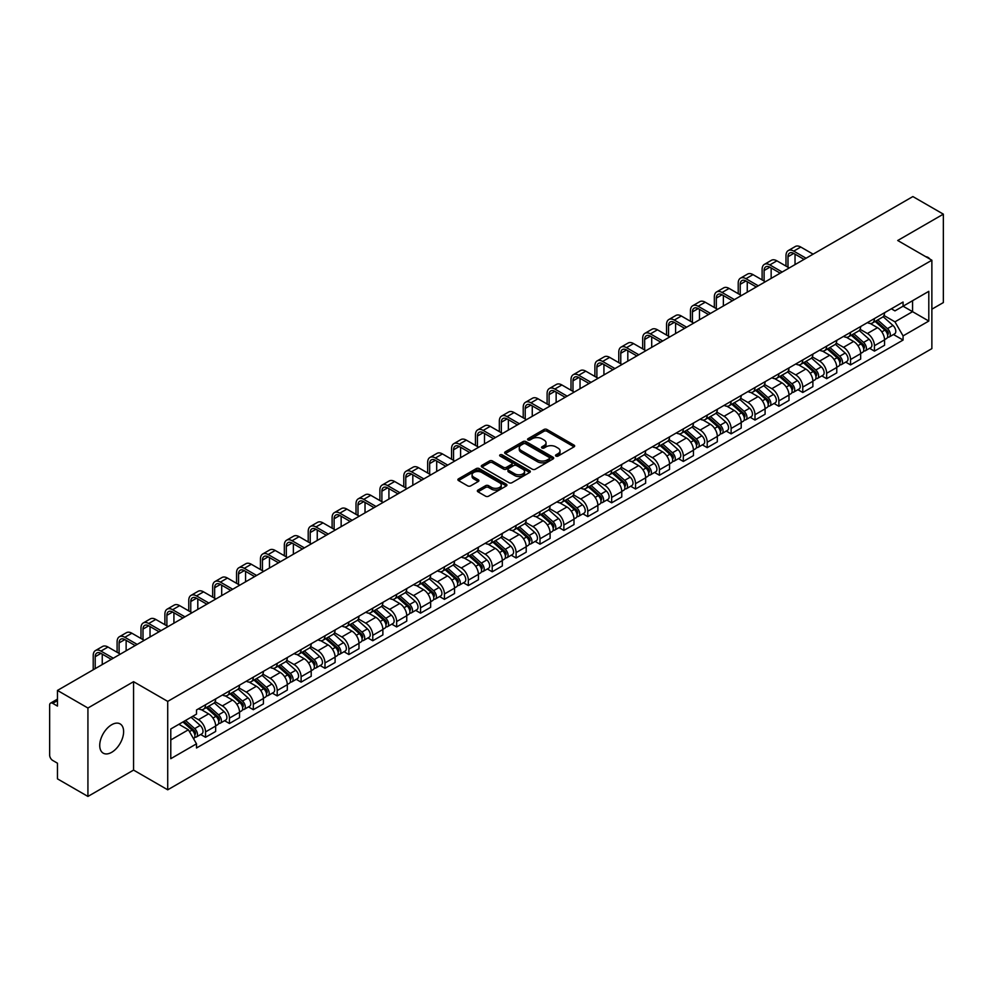 <?xml version="1.0" encoding="UTF-8"?>
<svg xmlns="http://www.w3.org/2000/svg" width="993" height="993" viewBox="0 0 993 993"><rect width="100%" height="100%" fill="white"/><g stroke="black" fill="none" stroke-linecap="round" stroke-linejoin="round"><path stroke-width="1.49" d="M555.956 456.072A1.489 0.856 0 0 0 558.066 456.072L574.041 446.85A2.123 1.229 0 0 0 574.662 445.994A2.123 1.229 0 0 0 574.041 445.125L546.982 429.497A2.123 1.229 0 0 0 543.978 429.497L528.003 438.72A1.489 0.856 0 0 0 527.568 439.328A1.489 0.856 0 0 0 528.003 439.936A1.489 0.856 0 0 0 530.101 439.936L532.174 438.745A6.802 3.922 0 0 1 541.793 438.745L544.052 440.048A6.802 3.922 0 0 1 546.038 442.816A6.802 3.922 0 0 1 544.052 445.596L541.979 446.788A1.489 0.856 0 0 0 541.545 447.396A1.489 0.856 0 0 0 541.979 448.004A1.489 0.856 0 0 0 544.09 448.004L546.15 446.813A6.802 3.922 0 0 1 555.77 446.813L558.029 448.116A6.802 3.922 0 0 1 560.015 450.896A6.802 3.922 0 0 1 558.029 453.664L555.956 454.856A1.489 0.856 0 0 0 555.521 455.464A1.489 0.856 0 0 0 555.956 456.072L555.956 454.856M111.675 752.322A16.893 9.756 120 0 0 122.71 737.439A16.893 9.756 120 0 0 120.116 723.897A16.893 9.756 120 0 0 111.675 724.741A16.893 9.756 120 0 0 100.641 739.624A16.893 9.756 120 0 0 103.222 753.153A16.893 9.756 120 0 0 111.675 752.322M929.858 259.061A16.893 9.756 120 0 0 928.058 257.435A16.893 9.756 120 0 0 925.749 256.69M477.981 490.07A2.123 1.229 0 0 0 477.36 490.939A2.123 1.229 0 0 0 477.981 491.808L485.577 496.19A2.123 1.229 0 0 0 488.581 496.19L506.318 485.949A2.123 1.229 0 0 0 506.939 485.08A2.123 1.229 0 0 0 506.318 484.212L479.259 468.597A2.123 1.229 0 0 0 476.255 468.597L458.518 478.837A2.123 1.229 0 0 0 457.897 479.706A2.123 1.229 0 0 0 458.518 480.575L467.691 485.862A2.123 1.229 0 0 0 470.694 485.862L478.291 481.481A2.123 1.229 0 0 0 478.911 480.612A2.123 1.229 0 0 0 478.291 479.743L473.735 477.124A5.685 3.277 0 0 1 472.072 474.803A5.685 3.277 0 0 1 475.585 471.762A5.685 3.277 0 0 1 481.779 472.482L499.591 482.759A5.685 3.277 0 0 1 501.254 485.08A5.685 3.277 0 0 1 497.754 488.122A5.685 3.277 0 0 1 491.547 487.402L488.581 485.689A2.123 1.229 0 0 0 485.577 485.689L477.981 490.07L477.981 491.808M167.718 701.393L133.571 681.682L87.93 708.021L57.457 690.433L912.877 196.564L943.35 214.153L897.722 240.505L931.868 260.216L167.718 701.393L167.718 789.807L931.868 348.63L931.868 260.216M532.322 469.205A2.123 1.229 0 0 0 535.326 469.205L553.064 458.965A2.123 1.229 0 0 0 553.684 458.096A2.123 1.229 0 0 0 553.064 457.227L526.005 441.6A2.123 1.229 0 0 0 523.001 441.6L505.263 451.84A2.123 1.229 0 0 0 504.643 452.709A2.123 1.229 0 0 0 505.263 453.578L532.322 469.205M500.671 456.395A1.489 0.856 0 0 1 502.185 456.606L502.185 454.844L529.691 470.719A2.123 1.229 0 0 1 530.312 471.588A2.123 1.229 0 0 1 529.691 472.457L511.954 482.697A2.123 1.229 0 0 1 508.95 482.697L481.89 467.07L489.487 462.726L489.487 460.963L481.89 465.345A2.123 1.229 0 0 0 481.27 466.214A2.123 1.229 0 0 0 481.89 467.07L481.89 465.345M489.487 462.726A2.123 1.229 0 0 1 492.491 462.726L492.491 460.963A2.123 1.229 0 0 0 489.487 460.963M492.491 460.963L503.463 467.293A2.123 1.229 0 0 0 506.467 467.293L511.507 464.389A2.123 1.229 0 0 0 512.127 463.52A2.123 1.229 0 0 0 511.507 462.651L500.075 456.06A1.489 0.856 0 0 1 499.64 455.452A1.489 0.856 0 0 1 500.559 454.657A1.489 0.856 0 0 1 502.185 454.844M87.93 708.021L87.93 796.436L57.457 778.847L57.457 763.195L52.716 760.452A4.332 2.495 -120 0 1 49.65 755.152L49.65 705.104A4.332 2.495 -120 0 1 50.544 703.131L57.457 699.134M931.868 309.195L943.35 302.567L943.35 214.153M87.93 796.436L133.571 770.096L167.718 789.807M57.457 690.433L57.457 706.085L52.716 703.342A4.332 2.495 -120 0 0 50.544 703.131M874.436 318.567A9.967 5.747 60 0 1 872.375 323.048L882.479 317.201A9.967 5.747 -120 0 0 884.54 312.733M860.099 329.304L867.398 333.511A9.967 5.747 60 0 1 874.436 345.713L884.552 339.879A9.967 5.747 -120 0 0 877.502 327.678L870.265 323.495M884.552 339.879L884.552 345.266L874.436 351.112L869.595 348.307M872.375 323.048A9.967 5.747 60 0 1 867.472 322.588M874.436 345.713L874.436 351.112M850.554 332.357A9.967 5.747 60 0 1 848.481 336.838L858.597 331.004A9.967 5.747 -120 0 0 860.658 326.523M845.701 362.097L850.554 364.903L860.658 359.069L860.658 353.669A9.967 5.747 -120 0 0 853.608 341.468L846.384 337.297M848.481 336.838A9.967 5.747 60 0 1 843.578 336.391M836.205 343.094L843.504 347.302A9.967 5.747 60 0 1 850.554 359.503L850.554 364.903M826.66 346.16A9.967 5.747 60 0 1 824.6 350.628L834.703 344.794A9.967 5.747 -120 0 0 836.764 340.326M821.819 375.888L826.66 378.693L836.764 372.859L836.764 367.46A9.967 5.747 -120 0 0 829.726 355.258L822.489 351.088M824.6 350.628A9.967 5.747 60 0 1 819.697 350.181M812.311 356.884L819.622 361.092A9.967 5.747 60 0 1 826.66 373.294L826.66 378.693M802.766 359.95A9.967 5.747 60 0 1 800.706 364.419L810.809 358.585A9.967 5.747 -120 0 0 812.882 354.116M797.925 389.69L802.766 392.483L812.882 386.649L812.882 381.25A9.967 5.747 -120 0 0 805.832 369.048L798.595 364.878M800.706 364.419A9.967 5.747 60 0 1 795.803 363.972M788.43 370.674L795.728 374.895A9.967 5.747 60 0 1 802.766 387.096L802.766 392.483M778.884 373.74A9.967 5.747 60 0 1 776.824 378.209L786.928 372.375A9.967 5.747 -120 0 0 788.988 367.906M774.031 403.481L778.884 406.274L788.988 400.44L788.988 395.053A9.967 5.747 -120 0 0 781.95 382.851L774.714 378.668M776.824 378.209A9.967 5.747 60 0 1 771.921 377.762M764.536 384.465L771.834 388.685A9.967 5.747 60 0 1 778.884 400.887L778.884 406.274M754.99 387.531A9.967 5.747 60 0 1 752.93 391.999L763.034 386.165A9.967 5.747 -120 0 0 765.094 381.697M750.149 417.271L754.99 420.064L765.094 414.23L765.094 408.843A9.967 5.747 -120 0 0 758.056 396.641L750.82 392.458M752.93 391.999A9.967 5.747 60 0 1 748.027 391.552M740.654 398.255L747.952 402.475A9.967 5.747 60 0 1 754.99 414.677L754.99 420.064M731.109 401.321A9.967 5.747 60 0 1 729.036 405.802L739.152 399.956A9.967 5.747 -120 0 0 741.212 395.487M726.255 431.061L731.109 433.854L741.212 428.02L741.212 422.633A9.967 5.747 -120 0 0 734.162 410.432L726.938 406.249M729.036 405.802A9.967 5.747 60 0 1 724.133 405.343M716.76 412.058L724.058 416.266A9.967 5.747 60 0 1 731.109 428.467L731.109 433.854M707.215 415.111A9.967 5.747 60 0 1 705.154 419.592L715.258 413.758A9.967 5.747 -120 0 0 717.318 409.277M702.374 444.852L707.215 447.657L717.318 441.823L717.318 436.423A9.967 5.747 -120 0 0 710.28 424.222L703.044 420.051M705.154 419.592A9.967 5.747 60 0 1 700.251 419.133M692.866 425.848L700.164 430.056A9.967 5.747 60 0 1 707.215 442.257L707.215 447.657M683.321 428.914A9.967 5.747 60 0 1 681.26 433.382L691.364 427.549A9.967 5.747 -120 0 0 693.437 423.068M678.48 458.642L683.321 461.447L693.437 455.613L693.437 450.214A9.967 5.747 -120 0 0 686.386 438.012L679.15 433.842M681.26 433.382A9.967 5.747 60 0 1 676.357 432.936M668.984 439.638L676.283 443.846A9.967 5.747 60 0 1 683.321 456.048L683.321 461.447M659.439 442.704A9.967 5.747 60 0 1 657.378 447.173L667.482 441.339A9.967 5.747 -120 0 0 669.543 436.87M654.586 472.445L659.439 475.237L669.543 469.404L669.543 464.004A9.967 5.747 -120 0 0 662.505 451.803L655.268 447.632M657.378 447.173A9.967 5.747 60 0 1 652.463 446.726M645.09 453.429L652.389 457.649A9.967 5.747 60 0 1 659.439 469.838L659.439 475.237M635.545 456.495A9.967 5.747 60 0 1 633.484 460.963L643.588 455.129A9.967 5.747 -120 0 0 645.649 450.661M630.704 486.235L635.545 489.028L645.649 483.194L645.649 477.807A9.967 5.747 -120 0 0 638.611 465.605L631.374 461.422M633.484 460.963A9.967 5.747 60 0 1 628.581 460.516M621.208 467.219L628.507 471.439A9.967 5.747 60 0 1 635.545 483.641L635.545 489.028M611.663 470.285A9.967 5.747 60 0 1 609.59 474.753L619.706 468.919A9.967 5.747 -120 0 0 621.767 464.451M606.81 500.025L611.663 502.818L621.767 496.984L621.767 491.597A9.967 5.747 -120 0 0 614.717 479.396L607.493 475.213M609.59 474.753A9.967 5.747 60 0 1 604.687 474.306M597.314 481.009L604.613 485.229A9.967 5.747 60 0 1 611.663 497.431L611.663 502.818M587.769 484.075A9.967 5.747 60 0 1 585.709 488.556L595.812 482.71A9.967 5.747 -120 0 0 597.873 478.241M582.928 513.815L587.769 516.608L597.873 510.774L597.873 505.387A9.967 5.747 -120 0 0 590.835 493.186L583.599 489.003M585.709 488.556A9.967 5.747 60 0 1 580.806 488.097M573.42 494.799L580.719 499.02A9.967 5.747 60 0 1 587.769 511.221L587.769 516.608M563.875 497.865A9.967 5.747 60 0 1 561.815 502.346L571.918 496.512A9.967 5.747 -120 0 0 573.991 492.031M559.034 527.606L563.875 530.411L573.991 524.577L573.991 519.178A9.967 5.747 -120 0 0 566.941 506.976L559.704 502.806M561.815 502.346A9.967 5.747 60 0 1 556.912 501.887M549.539 508.602L556.837 512.81A9.967 5.747 60 0 1 563.875 525.012L563.875 530.411M539.993 511.668A9.967 5.747 60 0 1 537.933 516.137L548.037 510.303A9.967 5.747 -120 0 0 550.097 505.822M535.14 541.396L539.993 544.201L550.097 538.367L550.097 532.968A9.967 5.747 -120 0 0 543.059 520.766L535.823 516.596M537.933 516.137A9.967 5.747 60 0 1 533.018 515.69M525.645 522.392L532.943 526.6A9.967 5.747 60 0 1 539.993 538.802L539.993 544.201M516.099 525.458A9.967 5.747 60 0 1 514.039 529.927L524.143 524.093A9.967 5.747 -120 0 0 526.203 519.624M511.258 555.199L516.099 557.992L526.203 552.158L526.203 546.758A9.967 5.747 -120 0 0 519.165 534.557L511.929 530.386M514.039 529.927A9.967 5.747 60 0 1 509.136 529.48M501.763 536.183L509.061 540.391A9.967 5.747 60 0 1 516.099 552.592L516.099 557.992M492.218 539.249A9.967 5.747 60 0 1 490.145 543.717L500.261 537.883A9.967 5.747 -120 0 0 502.321 533.415M487.364 568.989L492.218 571.782L502.321 565.948L502.321 560.561A9.967 5.747 -120 0 0 495.271 548.359L488.035 544.176M490.145 543.717A9.967 5.747 60 0 1 485.242 543.27M477.869 549.973L485.167 554.193A9.967 5.747 60 0 1 492.218 566.395L492.218 571.782M468.324 553.039A9.967 5.747 60 0 1 466.263 557.507L476.367 551.674A9.967 5.747 -120 0 0 478.427 547.205M463.483 582.779L468.324 585.572L478.427 579.738L478.427 574.351A9.967 5.747 -120 0 0 471.39 562.15L464.153 557.967M466.263 557.507A9.967 5.747 60 0 1 461.36 557.061M453.975 563.763L461.273 567.984A9.967 5.747 60 0 1 468.324 580.185L468.324 585.572M444.43 566.829A9.967 5.747 60 0 1 442.369 571.298L452.473 565.464A9.967 5.747 -120 0 0 454.546 560.995M439.589 596.57L444.43 599.362L454.546 593.529L454.546 588.141A9.967 5.747 -120 0 0 447.495 575.94L440.259 571.757M442.369 571.298A9.967 5.747 60 0 1 437.466 570.851M430.093 577.554L437.392 581.774A9.967 5.747 60 0 1 444.43 593.975L444.43 599.362M420.548 580.62A9.967 5.747 60 0 1 418.487 585.1L428.591 579.267A9.967 5.747 -120 0 0 430.652 574.786M415.695 610.36L420.548 613.165L430.652 607.319L430.652 601.932A9.967 5.747 -120 0 0 423.601 589.73L416.377 585.56M418.487 585.1A9.967 5.747 60 0 1 413.572 584.641M406.199 591.356L413.498 595.564A9.967 5.747 60 0 1 420.548 607.766L420.548 613.165M396.654 594.422A9.967 5.747 60 0 1 394.593 598.891L404.697 593.057A9.967 5.747 -120 0 0 406.758 588.576M391.813 624.15L396.654 626.955L406.758 621.121L406.758 615.722A9.967 5.747 -120 0 0 399.72 603.521L392.483 599.35M394.593 598.891A9.967 5.747 60 0 1 389.69 598.444M382.317 605.147L389.616 609.354A9.967 5.747 60 0 1 396.654 621.556L396.654 626.955M372.76 608.212A9.967 5.747 60 0 1 370.699 612.681L380.815 606.847A9.967 5.747 -120 0 0 382.876 602.379M367.919 637.953L372.772 640.746L382.876 634.912L382.876 629.512A9.967 5.747 -120 0 0 375.826 617.311L368.589 613.14M370.699 612.681A9.967 5.747 60 0 1 365.796 612.234M358.423 618.937L365.722 623.145A9.967 5.747 60 0 1 372.772 635.346L372.772 640.746M348.878 622.003A9.967 5.747 60 0 1 346.818 626.471L356.921 620.637A9.967 5.747 -120 0 0 358.982 616.169M344.037 651.743L348.878 654.536L358.982 648.702L358.982 643.303A9.967 5.747 -120 0 0 351.944 631.114L344.708 626.931M346.818 626.471A9.967 5.747 60 0 1 341.915 626.024M334.529 632.727L341.828 636.947A9.967 5.747 60 0 1 348.878 649.149L348.878 654.536M324.984 635.793A9.967 5.747 60 0 1 322.924 640.262L333.027 634.428A9.967 5.747 -120 0 0 335.1 629.959M320.143 665.533L324.984 668.326L335.1 662.492L335.1 657.105A9.967 5.747 -120 0 0 328.05 644.904L320.813 640.721M322.924 640.262A9.967 5.747 60 0 1 318.021 639.815M310.648 646.517L317.946 650.738A9.967 5.747 60 0 1 324.984 662.939L324.984 668.326M301.102 649.583A9.967 5.747 60 0 1 299.03 654.052L309.146 648.218A9.967 5.747 -120 0 0 311.206 643.749M296.249 679.324L301.102 682.117L311.206 676.283L311.206 670.896A9.967 5.747 -120 0 0 304.156 658.694L296.932 654.511M299.03 654.052A9.967 5.747 60 0 1 294.127 653.605M286.754 660.308L294.052 664.528A9.967 5.747 60 0 1 301.102 676.73L301.102 682.117M277.208 663.374A9.967 5.747 60 0 1 275.148 667.855L285.252 662.021A9.967 5.747 -120 0 0 287.312 657.54M272.367 693.114L277.208 695.919L287.312 690.073L287.312 684.686A9.967 5.747 -120 0 0 280.274 672.484L273.038 668.314M275.148 667.855A9.967 5.747 60 0 1 270.245 667.395M262.86 674.11L270.17 678.318A9.967 5.747 60 0 1 277.208 690.52L277.208 695.919M253.314 677.164A9.967 5.747 60 0 1 251.254 681.645L261.37 675.811A9.967 5.747 -120 0 0 263.43 671.33M248.473 706.904L253.314 709.71L263.43 703.876L263.43 698.476A9.967 5.747 -120 0 0 256.38 686.275L249.144 682.104M251.254 681.645A9.967 5.747 60 0 1 246.351 681.198M238.978 687.901L246.276 692.109A9.967 5.747 60 0 1 253.314 704.31L253.314 709.71M229.433 690.967A9.967 5.747 60 0 1 227.372 695.435L237.476 689.601A9.967 5.747 -120 0 0 239.536 685.133M224.579 720.695L229.433 723.5L239.536 717.666L239.536 712.266A9.967 5.747 -120 0 0 232.499 700.065L225.262 695.894M227.372 695.435A9.967 5.747 60 0 1 222.469 694.988M215.084 701.691L222.382 705.899A9.967 5.747 60 0 1 229.433 718.1L229.433 723.5M205.539 704.757A9.967 5.747 60 0 1 203.478 709.225L213.582 703.392A9.967 5.747 -120 0 0 215.655 698.923M200.698 734.497L205.539 737.29L215.655 731.456L215.655 726.057A9.967 5.747 -120 0 0 208.604 713.855L201.368 709.685M203.478 709.225A9.967 5.747 60 0 1 198.575 708.779M192.679 716.338L198.501 719.702A9.967 5.747 60 0 1 205.539 731.903L205.539 737.29M891.366 308.798L894.954 310.883L928.803 291.334L912.567 300.705L912.567 311.678L894.954 321.844L883.981 315.501M170.784 739.946L188.397 729.781L196.502 743.831L170.784 758.689L170.784 728.974L196.502 714.128L196.502 709.97L903.071 302.033L903.071 306.192L928.803 321.049L903.071 335.895L894.954 321.844M928.803 291.334L928.803 321.049M196.502 743.831L196.502 747.99L903.071 340.053L903.071 335.895M133.571 681.682L133.571 770.096M188.397 729.781L178.901 724.294M893.477 334.517L903.071 340.053M556.552 456.284L558.029 455.439A6.802 3.922 0 0 0 560.015 452.659L560.015 450.896M546.038 442.816L546.038 444.591A6.802 3.922 0 0 1 544.052 447.371L542.575 448.215M574.041 445.125L574.041 446.85L546.982 431.272A2.123 1.229 0 0 0 543.978 431.272L528.599 440.147M553.064 457.227L553.064 458.965L526.005 443.374A2.123 1.229 0 0 0 523.001 443.374L505.3 453.602M549.303 458.704A1.489 0.856 0 0 0 549.75 458.096A1.489 0.856 0 0 0 549.303 457.488L525.558 443.772A1.489 0.856 0 0 0 523.46 443.772L521.275 445.038A6.802 3.922 0 0 0 519.277 447.806A6.802 3.922 0 0 0 521.275 450.586L537.511 459.958A6.802 3.922 0 0 0 547.131 459.958L549.303 458.704L549.303 460.467A1.489 0.856 0 0 0 549.75 459.858L549.75 458.096M519.277 447.806L519.277 449.581A6.802 3.922 0 0 0 521.275 452.361L521.275 450.586M549.303 460.467L547.131 461.733A6.802 3.922 0 0 1 537.511 461.733L521.275 452.361M492.491 462.726L503.463 469.056A2.123 1.229 0 0 0 506.467 469.056L511.507 466.151A2.123 1.229 0 0 0 512.127 465.283L512.127 463.52M502.185 456.606L529.666 472.469M514.846 473.872A5.685 3.277 0 0 0 521.052 474.58A5.685 3.277 0 0 0 524.552 471.551A5.685 3.277 0 0 0 522.889 469.23L516.621 465.605A2.123 1.229 0 0 0 513.604 465.605L508.577 468.51A2.123 1.229 0 0 0 507.957 469.379A2.123 1.229 0 0 0 508.577 470.248L514.846 473.872L514.846 475.635A5.685 3.277 0 0 0 521.052 476.342A5.685 3.277 0 0 0 524.552 473.313L524.552 471.551M507.957 469.379L507.957 471.141A2.123 1.229 0 0 0 508.577 472.01L508.577 470.248M514.846 475.635L508.577 472.01M501.254 485.08L501.254 486.855A5.685 3.277 0 0 1 497.754 489.884A5.685 3.277 0 0 1 491.547 489.177L488.581 487.464A2.123 1.229 0 0 0 485.577 487.464L478.018 491.82M472.072 474.803L472.072 476.566A5.685 3.277 0 0 0 473.735 478.887L473.735 477.124M478.254 481.493L473.735 478.887M506.318 484.212L506.318 485.949L479.259 470.359A2.123 1.229 0 0 0 476.255 470.359L458.543 480.587M875.131 321.447L884.862 330.135A5.412 3.128 60 0 1 886.563 338.514L884.54 339.68M875.392 321.682L879.972 324.326M876.111 320.888L886.948 330.545A2.594 1.502 60 0 1 887.754 334.567A2.594 1.502 60 0 1 887.519 334.666M877.738 319.945L887.469 328.633A5.412 3.128 60 0 1 889.169 337.012A5.412 3.128 60 0 1 887.531 337.186M883.162 316.693L892.98 325.456A5.412 3.128 60 0 1 894.681 333.822L889.169 337.012M787.995 267.241L787.995 256.728A8.118 4.692 60 0 1 789.671 253.004A8.118 4.692 60 0 1 793.742 253.414L804.069 259.384M813.106 254.158L800.78 247.046A10.935 6.318 -120 0 0 795.319 246.5L788.268 250.571A10.935 6.318 -120 0 0 786.009 255.573L786.009 266.099M806.068 258.23L793.742 251.117A10.935 6.318 -120 0 0 788.268 250.571M795.033 264.597L795.033 254.158M851.237 335.249L860.981 343.926A5.412 3.128 60 0 1 862.669 352.304L860.658 353.471M851.497 335.473L856.078 338.116M852.217 334.678L863.054 344.348A2.594 1.502 60 0 1 863.873 348.357A2.594 1.502 60 0 1 863.637 348.456M853.843 333.747L863.575 342.424A5.412 3.128 60 0 1 865.275 350.802A5.412 3.128 60 0 1 863.637 350.976M859.268 330.483L869.086 339.246A5.412 3.128 60 0 1 870.787 347.612L865.275 350.802M827.355 349.039L837.087 357.728A5.412 3.128 60 0 1 838.787 366.094L836.764 367.261M827.603 349.263L832.196 351.907M828.336 348.469L839.159 358.138A2.594 1.502 60 0 1 839.979 362.16A2.594 1.502 60 0 1 839.743 362.246M829.949 347.538L839.693 356.226A5.412 3.128 60 0 1 841.394 364.592A5.412 3.128 60 0 1 839.755 364.766M835.386 344.273L845.204 353.036A5.412 3.128 60 0 1 846.905 361.415L841.394 364.592M764.101 281.044L764.101 270.518A8.118 4.692 60 0 1 765.789 266.807A8.118 4.692 60 0 1 769.848 267.204L780.188 273.174M789.224 267.949L776.886 260.836A10.935 6.318 -120 0 0 771.424 260.29L764.374 264.361A10.935 6.318 -120 0 0 762.115 269.364L762.115 279.889M782.174 272.02L769.848 264.908A10.935 6.318 -120 0 0 764.374 264.361M771.151 278.388L771.151 267.949M740.219 294.834L740.219 284.308A8.118 4.692 60 0 1 741.895 280.597A8.118 4.692 60 0 1 745.954 280.994L756.294 286.965M765.33 281.751L753.004 274.627A10.935 6.318 -120 0 0 747.53 274.093L740.493 278.152A10.935 6.318 -120 0 0 738.221 283.166L738.221 293.68M758.28 285.81L745.954 278.698A10.935 6.318 -120 0 0 740.493 278.152M747.257 292.178L747.257 281.751M803.461 362.83L813.193 371.519A5.412 3.128 60 0 1 814.893 379.885L812.882 381.051M803.722 363.053L808.302 365.709M804.442 362.259L815.278 371.928A2.594 1.502 60 0 1 816.097 375.95A2.594 1.502 60 0 1 815.861 376.037M806.068 361.328L815.799 370.017A5.412 3.128 60 0 1 817.5 378.383A5.412 3.128 60 0 1 815.861 378.556M811.492 358.063L821.31 366.827A5.412 3.128 60 0 1 823.011 375.205L817.5 378.383M779.567 376.62L789.311 385.309A5.412 3.128 60 0 1 791.011 393.675L788.988 394.842M779.828 376.856L784.408 379.5M780.56 376.049L791.384 385.718A2.594 1.502 60 0 1 792.203 389.74A2.594 1.502 60 0 1 791.967 389.827M782.174 375.118L791.905 383.807A5.412 3.128 60 0 1 793.606 392.173A5.412 3.128 60 0 1 791.98 392.347M787.61 371.866L797.429 380.617A5.412 3.128 60 0 1 799.129 388.995L793.606 392.173M755.685 390.41L765.417 399.099A5.412 3.128 60 0 1 767.117 407.478L765.094 408.644M755.946 390.646L760.526 393.29M756.666 389.852L767.502 399.509A2.594 1.502 60 0 1 768.309 403.53A2.594 1.502 60 0 1 768.073 403.63M758.292 388.908L768.023 397.597A5.412 3.128 60 0 1 769.724 405.963A5.412 3.128 60 0 1 768.085 406.137M763.716 385.656L773.535 394.42A5.412 3.128 60 0 1 775.235 402.786L769.724 405.963M716.325 308.624L716.325 298.099A8.118 4.692 60 0 1 718.013 294.387A8.118 4.692 60 0 1 722.072 294.784L732.4 300.755M741.436 295.542L729.11 288.417A10.935 6.318 -120 0 0 723.649 287.883L716.598 291.942A10.935 6.318 -120 0 0 714.339 296.957L714.339 307.47M734.398 299.601L722.072 292.488A10.935 6.318 -120 0 0 716.598 291.942M723.376 305.968L723.376 295.542M692.431 322.415L692.431 311.901A8.118 4.692 60 0 1 694.119 308.178A8.118 4.692 60 0 1 698.178 308.575L708.518 314.545M717.554 309.332L705.229 302.22A10.935 6.318 -120 0 0 699.755 301.673L692.717 305.745A10.935 6.318 -120 0 0 690.445 310.747L690.445 321.273M710.504 313.403L698.178 306.278A10.935 6.318 -120 0 0 692.717 305.745M699.482 319.758L699.482 309.332M668.55 336.205L668.55 325.692A8.118 4.692 60 0 1 670.225 321.968A8.118 4.692 60 0 1 674.297 322.377L684.624 328.335M693.66 323.122L681.335 316.01A10.935 6.318 -120 0 0 675.861 315.464L668.823 319.535A10.935 6.318 -120 0 0 666.551 324.537L666.551 335.063M686.622 327.194L674.297 320.069A10.935 6.318 -120 0 0 668.823 319.535M675.588 333.561L675.588 323.122M731.791 404.201L741.535 412.889A5.412 3.128 60 0 1 743.223 421.268L741.212 422.435M732.052 404.436L736.632 407.08M732.772 403.642L743.608 413.299A2.594 1.502 60 0 1 744.427 417.321A2.594 1.502 60 0 1 744.191 417.42M734.398 402.699L744.129 411.387A5.412 3.128 60 0 1 745.83 419.766A5.412 3.128 60 0 1 744.191 419.94M739.822 399.447L749.641 408.21A5.412 3.128 60 0 1 751.341 416.576L745.83 419.766M644.656 349.995L644.656 339.482A8.118 4.692 60 0 1 646.344 335.758A8.118 4.692 60 0 1 650.403 336.168L660.742 342.138M669.779 336.912L657.44 329.8A10.935 6.318 -120 0 0 651.979 329.254L644.929 333.325A10.935 6.318 -120 0 0 642.67 338.328L642.67 348.853M662.728 340.984L650.403 333.871A10.935 6.318 -120 0 0 644.929 333.325M651.706 347.351L651.706 336.912M707.91 418.003L717.641 426.68A5.412 3.128 60 0 1 719.342 435.058L717.318 436.225M708.158 418.227L712.751 420.871M708.89 417.432L719.714 427.102A2.594 1.502 60 0 1 720.533 431.111A2.594 1.502 60 0 1 720.297 431.21M710.504 416.501L720.248 425.178A5.412 3.128 60 0 1 721.948 433.556A5.412 3.128 60 0 1 720.31 433.73M715.941 413.237L725.759 422A5.412 3.128 60 0 1 727.459 430.366L721.948 433.556M620.774 363.798L620.774 353.272A8.118 4.692 60 0 1 622.45 349.548A8.118 4.692 60 0 1 626.509 349.958L636.848 355.928M645.884 350.703L633.559 343.59A10.935 6.318 -120 0 0 628.085 343.044L621.047 347.116A10.935 6.318 -120 0 0 618.776 352.118L618.776 362.644M638.834 354.774L626.509 347.662A10.935 6.318 -120 0 0 621.047 347.116M627.812 361.142L627.812 350.703M684.016 431.794L693.747 440.482A5.412 3.128 60 0 1 695.448 448.848L693.424 450.015M684.276 432.017L688.857 434.661M684.996 431.223L695.832 440.892A2.594 1.502 60 0 1 696.652 444.914A2.594 1.502 60 0 1 696.403 445.001M686.622 430.292L696.354 438.968A5.412 3.128 60 0 1 698.054 447.346A5.412 3.128 60 0 1 696.416 447.52M692.047 427.027L701.865 435.79A5.412 3.128 60 0 1 703.565 444.169L698.054 447.346M596.88 377.588L596.88 367.062A8.118 4.692 60 0 1 598.568 363.351A8.118 4.692 60 0 1 602.627 363.748L612.954 369.719M621.99 364.505L609.665 357.381A10.935 6.318 -120 0 0 604.203 356.847L597.153 360.906A10.935 6.318 -120 0 0 594.894 365.921L594.894 376.434M614.952 368.564L602.627 361.452A10.935 6.318 -120 0 0 597.153 360.906M603.93 374.932L603.93 364.505M660.122 445.584L669.865 454.273A5.412 3.128 60 0 1 671.566 462.639L669.543 463.805M660.382 445.807L664.962 448.464M661.115 445.013L671.938 454.682A2.594 1.502 60 0 1 672.757 458.704A2.594 1.502 60 0 1 672.522 458.791M662.728 444.082L672.46 452.771A5.412 3.128 60 0 1 674.16 461.137A5.412 3.128 60 0 1 672.534 461.311M668.152 440.818L677.983 449.581A5.412 3.128 60 0 1 679.684 457.959L674.16 461.137M572.986 391.379L572.986 380.853A8.118 4.692 60 0 1 574.674 377.141A8.118 4.692 60 0 1 578.733 377.539L589.072 383.509M598.109 378.296L585.783 371.171A10.935 6.318 -120 0 0 580.309 370.637L573.271 374.696A10.935 6.318 -120 0 0 571 379.711L571 390.224M591.058 382.355L578.733 375.242A10.935 6.318 -120 0 0 573.271 374.696M580.036 388.722L580.036 378.296M636.24 459.374L645.971 468.063A5.412 3.128 60 0 1 647.672 476.429L645.649 477.596M636.501 459.61L641.081 462.254M637.221 458.803L648.057 468.473A2.594 1.502 60 0 1 648.863 472.494A2.594 1.502 60 0 1 648.628 472.581M638.847 457.872L648.578 466.561A5.412 3.128 60 0 1 650.278 474.927A5.412 3.128 60 0 1 648.64 475.101M644.271 454.608L654.089 463.371A5.412 3.128 60 0 1 655.79 471.749L650.278 474.927M549.104 405.169L549.104 394.643A8.118 4.692 60 0 1 550.78 390.932A8.118 4.692 60 0 1 554.839 391.329L565.178 397.299M574.215 392.086L561.889 384.974A10.935 6.318 -120 0 0 556.415 384.428L549.377 388.499A10.935 6.318 -120 0 0 547.106 393.501L547.106 404.027M567.177 396.157L554.839 389.033A10.935 6.318 -120 0 0 549.377 388.499M556.142 402.513L556.142 392.086M612.346 473.164L622.077 481.853A5.412 3.128 60 0 1 623.778 490.232L621.767 491.386M612.607 473.4L617.187 476.044M613.326 472.606L624.163 482.263A2.594 1.502 60 0 1 624.982 486.285A2.594 1.502 60 0 1 624.746 486.384M614.952 471.663L624.684 480.351A5.412 3.128 60 0 1 626.384 488.717A5.412 3.128 60 0 1 624.746 488.891M620.377 468.411L630.195 477.174A5.412 3.128 60 0 1 631.896 485.54L626.384 488.717M525.21 418.959L525.21 408.446A8.118 4.692 60 0 1 526.898 404.722A8.118 4.692 60 0 1 530.957 405.132L541.297 411.09M550.333 405.876L537.995 398.764A10.935 6.318 -120 0 0 532.533 398.218L525.483 402.289A10.935 6.318 -120 0 0 523.224 407.291L523.224 417.817M543.283 409.948L530.957 402.823A10.935 6.318 -120 0 0 525.483 402.289M532.26 416.315L532.26 405.876M588.464 486.955L598.196 495.644A5.412 3.128 60 0 1 599.896 504.022L597.873 505.189M588.712 487.191L593.305 489.834M589.445 486.396L600.269 496.053A2.594 1.502 60 0 1 601.088 500.075A2.594 1.502 60 0 1 600.852 500.174M591.058 485.453L600.802 494.142A5.412 3.128 60 0 1 602.503 502.52A5.412 3.128 60 0 1 600.864 502.694M596.495 482.201L606.313 490.964A5.412 3.128 60 0 1 608.014 499.33L602.503 502.52M501.328 432.749L501.328 422.236A8.118 4.692 60 0 1 503.004 418.512A8.118 4.692 60 0 1 507.063 418.922L517.403 424.88M526.439 419.667L514.113 412.554A10.935 6.318 -120 0 0 508.639 412.008L501.602 416.079A10.935 6.318 -120 0 0 499.33 421.082L499.33 431.607M519.389 423.738L507.063 416.626A10.935 6.318 -120 0 0 501.602 416.079M508.366 430.106L508.366 419.667M564.57 500.757L574.302 509.434A5.412 3.128 60 0 1 576.002 517.812L573.979 518.979M564.831 500.981L569.411 503.625M565.551 500.187L576.387 509.856A2.594 1.502 60 0 1 577.206 513.865A2.594 1.502 60 0 1 576.958 513.964M567.177 499.243L576.908 507.932A5.412 3.128 60 0 1 578.609 516.31A5.412 3.128 60 0 1 576.97 516.484M572.601 495.991L582.419 504.754A5.412 3.128 60 0 1 584.12 513.12L578.609 516.31M477.434 446.552L477.434 436.026A8.118 4.692 60 0 1 479.123 432.303A8.118 4.692 60 0 1 483.181 432.712L493.509 438.683M502.545 433.457L490.219 426.345A10.935 6.318 -120 0 0 484.758 425.798L477.707 429.87A10.935 6.318 -120 0 0 475.448 434.872L475.448 445.398M495.507 437.528L483.181 430.416A10.935 6.318 -120 0 0 477.707 429.87M484.485 443.896L484.485 433.457M540.676 514.548L550.42 523.237A5.412 3.128 60 0 1 552.12 531.603L550.097 532.769M540.937 514.771L545.517 517.415M541.669 513.977L552.493 523.646A2.594 1.502 60 0 1 553.312 527.668A2.594 1.502 60 0 1 553.076 527.755M543.283 513.046L553.014 521.722A5.412 3.128 60 0 1 554.715 530.101A5.412 3.128 60 0 1 553.089 530.274M548.707 509.781L558.538 518.545A5.412 3.128 60 0 1 560.226 526.923L554.715 530.101M453.54 460.342L453.54 449.817A8.118 4.692 60 0 1 455.228 446.105A8.118 4.692 60 0 1 459.287 446.502L469.627 452.473M478.663 447.26L466.338 440.135A10.935 6.318 -120 0 0 460.864 439.601L453.826 443.66A10.935 6.318 -120 0 0 451.554 448.675L451.554 459.188M471.613 451.319L459.287 444.206A10.935 6.318 -120 0 0 453.826 443.66M460.591 457.686L460.591 447.26M516.794 528.338L526.526 537.027A5.412 3.128 60 0 1 528.226 545.393L526.203 546.56M517.055 528.561L521.635 531.218M517.775 527.767L528.611 537.436A2.594 1.502 60 0 1 529.418 541.458A2.594 1.502 60 0 1 529.182 541.545M519.401 526.836L529.132 535.525A5.412 3.128 60 0 1 530.833 543.891A5.412 3.128 60 0 1 529.195 544.065M524.825 523.572L534.644 532.335A5.412 3.128 60 0 1 536.344 540.713L530.833 543.891M429.659 474.133L429.659 463.607A8.118 4.692 60 0 1 431.334 459.896A8.118 4.692 60 0 1 435.393 460.293L445.733 466.263M454.769 461.05L442.444 453.925A10.935 6.318 -120 0 0 436.97 453.391L429.932 457.45A10.935 6.318 -120 0 0 427.66 462.465L427.66 472.978M447.731 465.109L435.393 457.996A10.935 6.318 -120 0 0 429.932 457.45M436.697 471.476L436.697 461.05M492.9 542.128L502.632 550.817A5.412 3.128 60 0 1 504.332 559.183L502.321 560.35M493.161 542.364L497.741 545.008M493.881 541.557L504.717 551.227A2.594 1.502 60 0 1 505.536 555.248A2.594 1.502 60 0 1 505.3 555.335M495.507 540.626L505.238 549.315A5.412 3.128 60 0 1 506.939 557.681A5.412 3.128 60 0 1 505.3 557.855M500.931 537.362L510.75 546.125A5.412 3.128 60 0 1 512.45 554.504L506.939 557.681M405.765 487.923L405.765 477.397A8.118 4.692 60 0 1 407.453 473.686A8.118 4.692 60 0 1 411.512 474.083L421.851 480.053M430.875 474.84L418.549 467.715A10.935 6.318 -120 0 0 413.088 467.182L406.038 471.253A10.935 6.318 -120 0 0 403.779 476.255L403.779 486.769M423.837 478.911L411.512 471.787A10.935 6.318 -120 0 0 406.038 471.253M412.815 485.267L412.815 474.84M469.019 555.919L478.75 564.607A5.412 3.128 60 0 1 480.451 572.986L478.427 574.14M469.267 556.154L473.86 558.798M469.999 555.36L480.823 565.017A2.594 1.502 60 0 1 481.642 569.039A2.594 1.502 60 0 1 481.406 569.138M471.613 554.417L481.357 563.105A5.412 3.128 60 0 1 483.057 571.471A5.412 3.128 60 0 1 481.419 571.645M477.05 551.165L486.868 559.928A5.412 3.128 60 0 1 488.568 568.294L483.057 571.471M381.883 501.713L381.883 491.2A8.118 4.692 60 0 1 383.559 487.476A8.118 4.692 60 0 1 387.618 487.886L397.957 493.844M406.993 488.63L394.668 481.518A10.935 6.318 -120 0 0 389.194 480.972L382.156 485.043A10.935 6.318 -120 0 0 379.885 490.046L379.885 500.571M399.943 492.702L387.618 485.577A10.935 6.318 -120 0 0 382.156 485.043M388.921 499.069L388.921 488.63M445.125 569.709L454.856 578.398A5.412 3.128 60 0 1 456.557 586.776L454.533 587.943M445.385 569.945L449.966 572.589M446.105 569.15L456.941 578.807A2.594 1.502 60 0 1 457.761 582.829A2.594 1.502 60 0 1 457.512 582.928M447.731 568.207L457.463 576.896A5.412 3.128 60 0 1 459.163 585.274A5.412 3.128 60 0 1 457.525 585.448M453.156 564.955L462.974 573.718A5.412 3.128 60 0 1 464.674 582.084L459.163 585.274M357.989 515.504L357.989 504.99A8.118 4.692 60 0 1 359.665 501.266A8.118 4.692 60 0 1 363.736 501.676L374.063 507.634M383.099 502.421L370.774 495.308A10.935 6.318 -120 0 0 365.312 494.762L358.262 498.834A10.935 6.318 -120 0 0 356.003 503.836L356.003 514.362M376.062 506.492L363.736 499.367A10.935 6.318 -120 0 0 358.262 498.834M365.027 512.86L365.027 502.421M421.231 583.512L430.974 592.188A5.412 3.128 60 0 1 432.675 600.566L430.652 601.733M421.491 583.735L426.071 586.379M422.224 582.941L433.047 592.61A2.594 1.502 60 0 1 433.867 596.619A2.594 1.502 60 0 1 433.631 596.719M423.837 581.997L433.569 590.686A5.412 3.128 60 0 1 435.269 599.064A5.412 3.128 60 0 1 433.643 599.238M429.261 578.745L439.092 587.508A5.412 3.128 60 0 1 440.78 595.874L435.269 599.064M334.095 529.306L334.095 518.78A8.118 4.692 60 0 1 335.783 515.057A8.118 4.692 60 0 1 339.842 515.466L350.181 521.437M359.218 516.211L346.892 509.099A10.935 6.318 -120 0 0 341.418 508.553L334.368 512.624A10.935 6.318 -120 0 0 332.109 517.626L332.109 528.152M352.167 520.282L339.842 513.17A10.935 6.318 -120 0 0 334.368 512.624M341.145 526.65L341.145 516.211M397.349 597.302L407.08 605.991A5.412 3.128 60 0 1 408.781 614.357L406.758 615.523M397.61 597.525L402.19 600.169M398.33 596.731L409.166 606.4A2.594 1.502 60 0 1 409.972 610.41A2.594 1.502 60 0 1 409.737 610.509M399.956 595.8L409.687 604.476A5.412 3.128 60 0 1 411.387 612.855A5.412 3.128 60 0 1 409.749 613.029M405.38 592.536L415.198 601.299A5.412 3.128 60 0 1 416.899 609.665L411.387 612.855M310.213 543.097L310.213 532.571A8.118 4.692 60 0 1 311.889 528.859A8.118 4.692 60 0 1 315.948 529.257L326.287 535.227M335.324 530.014L322.998 522.889A10.935 6.318 -120 0 0 317.524 522.355L310.486 526.414A10.935 6.318 -120 0 0 308.215 531.429L308.215 541.942M328.286 534.073L315.948 526.96A10.935 6.318 -120 0 0 310.486 526.414M317.251 540.44L317.251 530.014M373.455 611.092L383.186 619.781A5.412 3.128 60 0 1 384.887 628.147L382.876 629.314M373.716 611.316L378.296 613.972M374.435 610.521L385.272 620.191A2.594 1.502 60 0 1 386.091 624.212A2.594 1.502 60 0 1 385.855 624.299M376.062 609.59L385.793 618.279A5.412 3.128 60 0 1 387.493 626.645A5.412 3.128 60 0 1 385.855 626.819M381.486 606.326L391.304 615.089A5.412 3.128 60 0 1 393.005 623.467L387.493 626.645M286.319 556.887L286.319 546.361A8.118 4.692 60 0 1 288.007 542.65A8.118 4.692 60 0 1 292.066 543.047L302.406 549.017M311.43 543.804L299.104 536.679A10.935 6.318 -120 0 0 293.643 536.146L286.592 540.204A10.935 6.318 -120 0 0 284.333 545.219L284.333 555.732M304.392 547.863L292.066 540.751A10.935 6.318 -120 0 0 286.592 540.204M293.369 554.231L293.369 543.804M349.573 624.882L359.305 633.571A5.412 3.128 60 0 1 361.005 641.937L358.982 643.104M349.821 625.118L354.402 627.762M350.554 624.312L361.378 633.981A2.594 1.502 60 0 1 362.197 638.002A2.594 1.502 60 0 1 361.961 638.089M352.167 623.381L361.911 632.069A5.412 3.128 60 0 1 363.599 640.435A5.412 3.128 60 0 1 361.973 640.609M357.604 620.116L367.422 628.879A5.412 3.128 60 0 1 369.123 637.258L363.599 640.435M262.437 570.677L262.437 560.151A8.118 4.692 60 0 1 264.113 556.44A8.118 4.692 60 0 1 268.172 556.837L278.512 562.808M287.548 557.594L275.222 550.47A10.935 6.318 -120 0 0 269.748 549.936L262.711 553.995A10.935 6.318 -120 0 0 260.439 559.009L260.439 569.523M280.498 561.653L268.172 554.541A10.935 6.318 -120 0 0 262.711 553.995M269.475 568.021L269.475 557.594M325.679 638.673L335.411 647.362A5.412 3.128 60 0 1 337.111 655.728L335.088 656.894M325.94 638.909L330.52 641.552M326.66 638.114L337.496 647.771A2.594 1.502 60 0 1 338.303 651.793A2.594 1.502 60 0 1 338.067 651.892M328.286 637.171L338.017 645.86A5.412 3.128 60 0 1 339.718 654.226A5.412 3.128 60 0 1 338.079 654.399M333.71 633.919L343.528 642.67A5.412 3.128 60 0 1 345.229 651.048L339.718 654.226M238.543 584.467L238.543 573.954A8.118 4.692 60 0 1 240.219 570.23A8.118 4.692 60 0 1 244.29 570.627L254.618 576.598M263.654 571.385L251.328 564.272A10.935 6.318 -120 0 0 245.867 563.726L238.816 567.797A10.935 6.318 -120 0 0 236.557 572.8L236.557 583.325M256.616 575.456L244.29 568.331A10.935 6.318 -120 0 0 238.816 567.797M245.581 581.811L245.581 571.385M301.785 652.463L311.529 661.152A5.412 3.128 60 0 1 313.229 669.53L311.206 670.697M302.046 652.699L306.626 655.343M302.766 651.904L313.602 661.561A2.594 1.502 60 0 1 314.421 665.583A2.594 1.502 60 0 1 314.185 665.682M304.392 650.961L314.123 659.65A5.412 3.128 60 0 1 315.824 668.028A5.412 3.128 60 0 1 314.198 668.202M309.816 647.709L319.634 656.472A5.412 3.128 60 0 1 321.335 664.838L315.824 668.028M214.649 598.258L214.649 587.744A8.118 4.692 60 0 1 216.337 584.021A8.118 4.692 60 0 1 220.396 584.43L230.736 590.388M239.772 585.175L227.447 578.063A10.935 6.318 -120 0 0 221.973 577.516L214.922 581.588A10.935 6.318 -120 0 0 212.663 586.59L212.663 597.116M232.722 589.246L220.396 582.121A10.935 6.318 -120 0 0 214.922 581.588M221.7 595.614L221.7 585.175M277.903 666.266L287.635 674.942A5.412 3.128 60 0 1 289.335 683.321L287.312 684.487M278.164 666.489L282.744 669.133M278.884 665.695L289.72 675.364A2.594 1.502 60 0 1 290.527 679.373A2.594 1.502 60 0 1 290.291 679.473M280.498 664.751L290.241 673.44A5.412 3.128 60 0 1 291.942 681.819A5.412 3.128 60 0 1 290.304 681.992M285.934 661.499L295.753 670.263A5.412 3.128 60 0 1 297.453 678.629L291.942 681.819M190.768 612.06L190.768 601.535A8.118 4.692 60 0 1 192.443 597.811A8.118 4.692 60 0 1 196.502 598.22L206.842 604.191M215.878 598.965L203.553 591.853A10.935 6.318 -120 0 0 198.079 591.307L191.041 595.378A10.935 6.318 -120 0 0 188.769 600.38L188.769 610.906M208.84 603.036L196.502 595.924A10.935 6.318 -120 0 0 191.041 595.378M197.806 609.404L197.806 598.965M254.009 680.056L263.741 688.732A5.412 3.128 60 0 1 265.441 697.111L263.43 698.278M254.27 680.279L258.85 682.923M254.99 679.485L265.826 689.154A2.594 1.502 60 0 1 266.645 693.164A2.594 1.502 60 0 1 266.409 693.263M256.616 678.554L266.347 687.23A5.412 3.128 60 0 1 268.048 695.609A5.412 3.128 60 0 1 266.409 695.783M262.04 675.29L271.859 684.053A5.412 3.128 60 0 1 273.559 692.419L268.048 695.609M166.874 625.851L166.874 615.325A8.118 4.692 60 0 1 168.562 611.614A8.118 4.692 60 0 1 172.621 612.011L182.96 617.981M191.984 612.755L179.659 605.643A10.935 6.318 -120 0 0 174.197 605.097L167.147 609.168A10.935 6.318 -120 0 0 164.888 614.17L164.888 624.696M184.946 616.827L172.621 609.714A10.935 6.318 -120 0 0 167.147 609.168M173.924 623.194L173.924 612.755M230.128 693.846L239.859 702.535A5.412 3.128 60 0 1 241.56 710.901L239.536 712.068M230.376 694.07L234.956 696.714M231.108 693.275L241.932 702.945A2.594 1.502 60 0 1 242.751 706.966A2.594 1.502 60 0 1 242.515 707.053M232.722 692.344L242.466 701.033A5.412 3.128 60 0 1 244.154 709.399A5.412 3.128 60 0 1 242.528 709.573M238.159 689.08L247.977 697.843A5.412 3.128 60 0 1 249.677 706.222L244.154 709.399M142.992 639.641L142.992 629.115A8.118 4.692 60 0 1 144.668 625.404A8.118 4.692 60 0 1 148.727 625.801L159.066 631.771M168.102 626.558L155.777 619.433A10.935 6.318 -120 0 0 150.303 618.9L143.265 622.959A10.935 6.318 -120 0 0 140.994 627.973L140.994 638.487M161.052 630.617L148.727 623.505A10.935 6.318 -120 0 0 143.265 622.959M150.03 636.985L150.03 626.558M206.234 707.637L215.965 716.325A5.412 3.128 60 0 1 217.666 724.691L215.642 725.858M206.494 707.872L211.075 710.516M207.214 707.066L218.05 716.735A2.594 1.502 60 0 1 218.857 720.757A2.594 1.502 60 0 1 218.621 720.844M208.84 706.135L218.572 714.823A5.412 3.128 60 0 1 220.272 723.189A5.412 3.128 60 0 1 218.634 723.363M214.265 702.87L224.083 711.633A5.412 3.128 60 0 1 225.783 720.012L220.272 723.189M119.098 653.431L119.098 642.905A8.118 4.692 60 0 1 120.774 639.194A8.118 4.692 60 0 1 124.845 639.591L135.172 645.562M144.208 640.348L131.883 633.224A10.935 6.318 -120 0 0 126.421 632.69L119.371 636.749A10.935 6.318 -120 0 0 117.112 641.763L117.112 652.277M137.171 644.407L124.845 637.295A10.935 6.318 -120 0 0 119.371 636.749M126.136 650.775L126.136 640.348M182.935 721.961L192.083 730.116A5.412 3.128 60 0 1 193.784 738.482L193.511 738.643M183.035 721.911L187.18 724.307M183.916 721.39L194.156 730.525A2.594 1.502 60 0 1 194.976 734.547A2.594 1.502 60 0 1 194.74 734.634M185.542 720.459L194.678 728.614A5.412 3.128 60 0 1 196.378 736.98A5.412 3.128 60 0 1 194.752 737.154M191.053 717.269L200.189 725.424A5.412 3.128 60 0 1 201.889 733.802L196.378 736.98M95.204 668.637L95.204 656.708A8.118 4.692 60 0 1 96.892 652.984A8.118 4.692 60 0 1 100.951 653.382L111.29 659.352M120.327 654.139L107.989 647.026A10.935 6.318 -120 0 0 102.527 646.48L95.477 650.552A10.935 6.318 -120 0 0 93.218 655.554L93.218 669.791M113.276 658.21L100.951 651.085A10.935 6.318 -120 0 0 95.477 650.552M102.254 664.565L102.254 654.139M229.433 718.1L239.536 712.266M253.314 704.31L263.43 698.476M277.208 690.52L287.312 684.686M301.102 676.73L311.206 670.896M324.984 662.939L335.1 657.105M348.878 649.149L358.982 643.303M372.772 635.346L382.876 629.512M396.654 621.556L406.758 615.722M420.548 607.766L430.652 601.932M444.43 593.975L454.546 588.141M468.324 580.185L478.427 574.351M492.218 566.395L502.321 560.561M516.099 552.592L526.203 546.758M539.993 538.802L550.097 532.968M563.875 525.012L573.991 519.178M587.769 511.221L597.873 505.387M611.663 497.431L621.767 491.597M635.545 483.641L645.649 477.807M659.439 469.838L669.543 464.004M683.321 456.048L693.437 450.214M707.215 442.257L717.318 436.423M731.109 428.467L741.212 422.633M754.99 414.677L765.094 408.843M778.884 400.887L788.988 395.053M802.766 387.096L812.882 381.25M826.66 373.294L836.764 367.46M850.554 359.503L860.658 353.669M205.539 731.903L215.655 726.057M198.501 719.702L208.604 713.855M222.382 705.899L232.499 700.065M246.276 692.109L256.38 686.275M270.17 678.318L280.274 672.484M294.052 664.528L304.156 658.694M317.946 650.738L328.05 644.904M341.828 636.947L351.944 631.114M365.722 623.145L375.826 617.311M389.616 609.354L399.72 603.521M413.498 595.564L423.601 589.73M437.392 581.774L447.495 575.94M461.273 567.984L471.39 562.15M485.167 554.193L495.271 548.359M509.061 540.391L519.165 534.557M532.943 526.6L543.059 520.766M556.837 512.81L566.941 506.976M580.719 499.02L590.835 493.186M604.613 485.229L614.717 479.396M628.507 471.439L638.611 465.605M652.389 457.649L662.505 451.803M676.283 443.846L686.386 438.012M700.164 430.056L710.28 424.222M724.058 416.266L734.162 410.432M747.952 402.475L758.056 396.641M771.834 388.685L781.95 382.851M795.728 374.895L805.832 369.048M819.622 361.092L829.726 355.258M843.504 347.302L853.608 341.468M867.398 333.511L877.502 327.678M57.457 700.599L52.716 703.342M558.029 455.439L558.029 453.664M541.979 448.004L541.979 446.788M544.052 447.371L544.052 445.596M528.003 439.936L528.003 438.72M543.978 431.272L543.978 429.497M546.982 431.272L546.982 429.497M505.263 453.578L505.263 451.84M523.001 443.374L523.001 441.6M526.005 443.374L526.005 441.6M537.511 461.733L537.511 459.958M547.131 461.733L547.131 459.958M503.463 469.056L503.463 467.293M506.467 469.056L506.467 467.293M511.507 466.151L511.507 464.389M529.691 472.457L529.691 470.719M485.577 487.464L485.577 485.689M488.581 487.464L488.581 485.689M491.547 489.177L491.547 487.402M478.291 481.481L478.291 479.743M458.518 480.575L458.518 478.837M476.255 470.359L476.255 468.597M479.259 470.359L479.259 468.597M884.862 330.135L881.834 331.885M888.301 333.375L887.32 333.946M892.98 325.456L887.469 328.633M793.742 251.117L800.78 247.046M787.995 256.728L793.742 253.414M860.981 343.926L857.94 345.688M864.406 347.178L863.438 347.736M869.086 339.246L863.575 342.424M837.087 357.728L834.046 359.478M840.525 360.968L839.544 361.526M845.204 353.036L839.693 356.226M769.848 264.908L776.886 260.836M764.101 270.518L769.848 267.204M745.954 278.698L753.004 274.627M740.219 284.308L745.954 280.994M813.193 371.519L810.164 373.269M816.631 374.758L815.65 375.317M821.31 366.827L815.799 370.017M789.311 385.309L786.27 387.059M792.737 388.548L791.769 389.107M797.429 380.617L791.905 383.807M765.417 399.099L762.388 400.849M768.855 402.339L767.874 402.91M773.535 394.42L768.023 397.597M722.072 292.488L729.11 288.417M716.325 298.099L722.072 294.784M698.178 306.278L705.229 302.22M692.431 311.901L698.178 308.575M674.297 320.069L681.335 316.01M668.55 325.692L674.297 322.377M741.535 412.889L738.494 414.64M744.961 416.129L743.993 416.7M749.641 408.21L744.129 411.387M650.403 333.871L657.44 329.8M644.656 339.482L650.403 336.168M717.641 426.68L714.6 428.442M721.079 429.932L720.099 430.49M725.759 422L720.248 425.178M626.509 347.662L633.559 343.59M620.774 353.272L626.509 349.958M693.747 440.482L690.718 442.233M697.185 443.722L696.205 444.281M701.865 435.79L696.354 438.968M602.627 361.452L609.665 357.381M596.88 367.062L602.627 363.748M669.865 454.273L666.824 456.023M673.291 457.512L672.323 458.071M677.983 449.581L672.46 452.771M578.733 375.242L585.783 371.171M572.986 380.853L578.733 377.539M645.971 468.063L642.943 469.813M649.41 471.303L648.429 471.861M654.089 463.371L648.578 466.561M554.839 389.033L561.889 384.974M549.104 394.643L554.839 391.329M622.077 481.853L619.049 483.603M625.516 485.093L624.535 485.664M630.195 477.174L624.684 480.351M530.957 402.823L537.995 398.764M525.21 408.446L530.957 405.132M598.196 495.644L595.155 497.394M601.621 498.883L600.653 499.454M606.313 490.964L600.802 494.142M507.063 416.626L514.113 412.554M501.328 422.236L507.063 418.922M574.302 509.434L571.273 511.196M577.74 512.673L576.759 513.244M582.419 504.754L576.908 507.932M483.181 430.416L490.219 426.345M477.434 436.026L483.181 432.712M550.42 523.237L547.379 524.987M553.846 526.476L552.878 527.035M558.538 518.545L553.014 521.722M459.287 444.206L466.338 440.135M453.54 449.817L459.287 446.502M526.526 537.027L523.497 538.777M529.964 540.266L528.984 540.825M534.644 532.335L529.132 535.525M435.393 457.996L442.444 453.925M429.659 463.607L435.393 460.293M502.632 550.817L499.603 552.567M506.07 554.057L505.089 554.615M510.75 546.125L505.238 549.315M411.512 471.787L418.549 467.715M405.765 477.397L411.512 474.083M478.75 564.607L475.709 566.358M482.176 567.847L481.208 568.418M486.868 559.928L481.357 563.105M387.618 485.577L394.668 481.518M381.883 491.2L387.618 487.886M454.856 578.398L451.827 580.148M458.294 581.637L457.314 582.208M462.974 573.718L457.463 576.896M363.736 499.367L370.774 495.308M357.989 504.99L363.736 501.676M430.974 592.188L427.933 593.951M434.4 595.428L433.432 595.999M439.092 587.508L433.569 590.686M339.842 513.17L346.892 509.099M334.095 518.78L339.842 515.466M407.08 605.991L404.052 607.741M410.519 609.23L409.538 609.789M415.198 601.299L409.687 604.476M315.948 526.96L322.998 522.889M310.213 532.571L315.948 529.257M383.186 619.781L380.158 621.531M386.625 623.021L385.644 623.579M391.304 615.089L385.793 618.279M292.066 540.751L299.104 536.679M286.319 546.361L292.066 543.047M359.305 633.571L356.264 635.321M362.73 636.811L361.762 637.369M367.422 628.879L361.911 632.069M268.172 554.541L275.222 550.47M262.437 560.151L268.172 556.837M335.411 647.362L332.382 649.112M338.849 650.601L337.868 651.16M343.528 642.67L338.017 645.86M244.29 568.331L251.328 564.272M238.543 573.954L244.29 570.627M311.529 661.152L308.488 662.902M314.955 664.391L313.987 664.962M319.634 656.472L314.123 659.65M220.396 582.121L227.447 578.063M214.649 587.744L220.396 584.43M287.635 674.942L284.594 676.692M291.073 678.182L290.093 678.753M295.753 670.263L290.241 673.44M196.502 595.924L203.553 591.853M190.768 601.535L196.502 598.22M263.741 688.732L260.712 690.495M267.179 691.984L266.198 692.543M271.859 684.053L266.347 687.23M172.621 609.714L179.659 605.643M166.874 615.325L172.621 612.011M239.859 702.535L236.818 704.285M243.285 705.775L242.317 706.333M247.977 697.843L242.466 701.033M148.727 623.505L155.777 619.433M142.992 629.115L148.727 625.801M215.965 716.325L212.936 718.076M219.403 719.565L218.423 720.124M224.083 711.633L218.572 714.823M124.845 637.295L131.883 633.224M119.098 642.905L124.845 639.591M192.083 730.116L189.464 731.63M195.509 733.355L194.541 733.914M200.189 725.424L194.678 728.614M100.951 651.085L107.989 647.026M95.204 656.708L100.951 653.382"/></g></svg>
